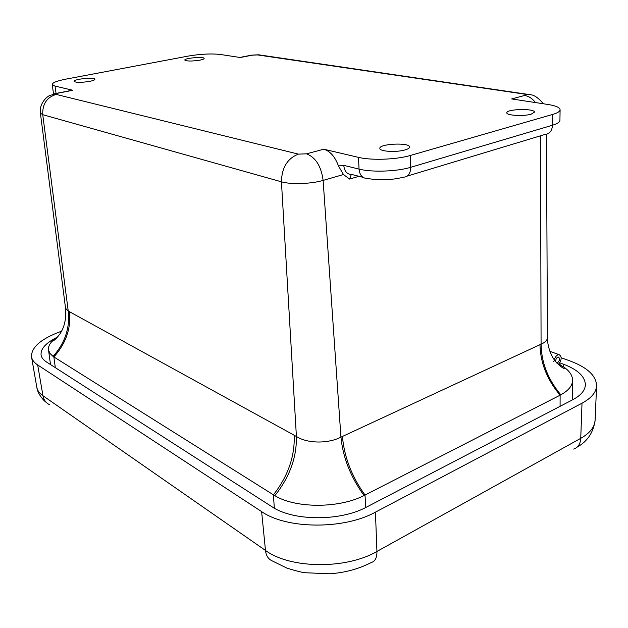 <?xml version="1.0" encoding="UTF-8"?>
<svg xmlns="http://www.w3.org/2000/svg" width="628" height="628" viewBox="0 0 628 628"><rect width="100%" height="100%" fill="white"/><g stroke="black" fill="none" stroke-linecap="round" stroke-linejoin="round"><path stroke-width="0.94" d="M199.947 60.147C191.807 61.34 186.759 61.316 184.805 60.076C184.2 58.074 204.469 56.394 204.186 58.467C204.131 59.032 202.718 59.589 199.947 60.147M531.202 114.17C523.626 116.51 506.168 115.489 506.843 112.797C506.239 108.934 535.08 108.252 534.436 112.161L531.202 114.17M405.052 149.919C396.378 152.573 379.304 151.497 379.846 148.381C379.045 143.671 410.115 142.266 409.589 147.054C409.535 148.09 408.027 149.048 405.052 149.919M89.537 81.389C81.059 82.684 75.894 82.676 74.041 81.357C73.311 79.112 95.142 76.93 94.922 79.261C94.844 79.968 93.054 80.674 89.537 81.389M72.848 90.275L58.027 93.18C55.845 93.658 55.233 94.074 56.182 94.42L298.41 154.127L306.527 153.829L323.773 149.213L358.494 157.369C371.172 160.54 396.519 159.638 410.335 155.477L552.656 114.437C557.507 113.009 559.988 111.454 560.097 109.782C559.862 107.498 555.78 105.716 547.836 104.452L511.671 98.934L524.6 95.472C526.319 94.914 526.123 94.436 524.011 94.035L257.511 54.926L252.221 55.185L240.289 57.517L220.318 54.471C211.283 53.474 200.677 53.992 188.494 56.033L65.744 79.175C56.96 80.902 52.454 82.668 52.21 84.458L55.029 86.091L72.848 90.275L70.258 90.605M323.773 149.213C330.132 151.105 335.03 156.686 338.453 165.949L343.759 165.345L359.051 169.113C371.69 172.425 396.943 171.57 410.704 167.307L552.507 125.215C557.342 123.747 559.815 122.146 559.925 120.411L560.097 109.782M359.012 176.311L349.592 179.066L343.485 174.537L338.453 165.949M40.396 113.103L65.555 308.317L68.232 311.017L42.743 114.681L40.396 113.103C38.897 103.518 47.524 95.896 50.154 95.393L58.027 93.18M540.504 135.805L541.077 344.168C545.261 342.393 547.38 340.18 547.428 337.511L547.428 337.409M306.527 153.829C315.688 157.4 321.222 166.263 323.13 180.401C311.19 183.98 290.905 184.648 281.438 181.814L296.408 436.484C307.273 443.588 327.918 443.878 340.941 437.159C342.966 457.608 350.667 477.068 364.044 495.547L365.001 495.068C351.743 476.534 344.223 456.996 342.433 436.452L340.941 437.159L323.13 180.401L343.485 174.537M58.035 336.459L52.195 341.185C49.392 344.16 48.168 347.064 48.505 349.914L49.887 353.344L53.082 356.437C65.029 342.904 70.085 327.761 68.232 311.017L294.218 435.251C294.925 456.383 287.993 476.236 273.416 494.817L53.082 356.437M342.433 436.452L541.077 344.168C541.375 362.568 547.961 379.445 560.82 394.816C568.513 390.577 572.43 385.765 572.587 380.372C572.548 375.811 569.902 371.556 564.65 367.623L556.761 363.008M560.82 394.816L365.001 495.068L365.779 507.495M294.218 435.251L296.408 436.484C296.777 457.459 289.594 477.186 274.844 495.673C295.584 508.421 338.837 508.562 364.044 495.547M274.844 495.673L273.416 494.817L274.326 508.17M559.132 364.185L561.016 365.229M555.67 361.312C555.811 358.824 556.73 357.403 558.418 357.049C560.2 359.232 559.666 361.179 556.824 362.89L557.609 362.725C559.862 360.401 560.129 358.51 558.418 357.049C556.479 357.607 555.592 359.208 555.772 361.854L555.67 361.312M554.029 361.814L553.386 361.547M554.281 359.868C555.317 356.531 556.91 354.789 559.061 354.639C561.919 356.39 561.848 359.53 558.849 364.036M561.189 357.74L569.989 360.927C587.353 367.411 596.223 375.701 596.6 385.788C596.231 392.312 591.372 398.113 582.015 403.2L375.434 512.15C343.924 529.726 286.58 529.208 261.633 511.608L37.68 364.947C34.069 362.552 32.012 359.82 31.502 356.759C31.267 347.111 41.275 338.594 61.544 331.207M56.057 337.825C45.538 343.296 40.545 349.003 41.071 354.946C41.503 357.567 43.277 359.899 46.401 361.932L271.791 506.647C292.891 521.169 340.258 521.538 366.658 507.039L572.94 399.628C580.939 395.342 585.084 390.42 585.39 384.862C585.092 376.517 577.752 369.617 563.371 364.161L559.776 362.843M56.182 94.42C46.825 97.309 42.343 104.06 42.743 114.681L281.438 181.814C281.752 167.668 287.412 158.444 298.41 154.127M55.335 93.58L72.361 90.197M55.029 86.091L56.033 93.242M52.21 84.458L53.372 92.748L54.416 93.831M252.221 55.185L249.222 55.609M263.077 55.452L257.511 54.926M524.011 94.035L530.181 94.671M535.488 102.568C532.387 98.525 528.76 96.163 524.6 95.472M552.656 114.437L552.507 125.215C552.036 130.985 549.492 134.078 544.876 134.486L407.36 176.052M410.335 155.477L410.704 167.307C410.516 173.611 408.192 176.892 403.741 177.151C391.26 180.205 379.084 180.621 367.215 178.391C362.458 178.391 359.734 175.298 359.051 169.113L358.494 157.369M343.759 165.345C344.466 171.444 347.19 174.498 351.931 174.513L362.96 177.316M349.592 179.066L351.28 174.545M539.962 344.678C540.433 363.015 547.153 379.854 560.121 395.177L560.082 406.324M55.319 367.663L53.859 356.947C65.94 343.453 71.145 328.365 69.48 311.676M49.722 404.77C46.04 403.05 43.787 400.044 42.955 395.742C39.383 393.222 37.327 390.365 36.793 387.162L31.541 356.947M573.639 449.067C578.003 447.591 580.374 444.02 580.743 438.328L376.933 551.455C377.02 557.79 375.081 561.495 371.117 562.578C358.933 568.905 345.219 572.634 329.975 573.788L304.816 572.728C301.903 572.398 295.976 570.883 287.051 568.183L272.513 561.04C268.462 559.352 266.123 555.811 265.471 550.426L42.955 395.742L37.68 364.947M375.434 512.15L376.933 551.455C346.122 569.549 290.018 568.78 265.471 550.426L261.633 511.608M577.163 447.089C587.463 441.405 593.444 432.457 595.101 420.242C594.716 427.04 589.935 433.069 580.743 438.328L582.015 403.2M563.371 364.161L563.3 366.666M239.817 57.446L251.671 55.131L258.524 54.785L530.362 94.718C534.083 94.899 538.432 97.913 543.401 103.777M53.663 94.059L53.372 92.748M546.462 134.314L547.428 337.511L547.938 343.736C549.202 350.628 551.674 356.492 555.364 361.336C561.228 367.364 564.329 369.5 564.666 367.765L564.65 367.623M52.195 341.185C53.906 340.918 56.457 338.531 59.848 334.041C64.535 327.086 66.435 318.514 65.555 308.317L65.555 308.317M48.505 349.914L50.499 364.562M572.587 380.372L572.516 399.848M559.061 354.639L549.893 351.335M46.221 402.344C44.298 401.19 37.759 394.478 36.832 387.358M595.101 420.242L596.6 385.788"/></g></svg>
